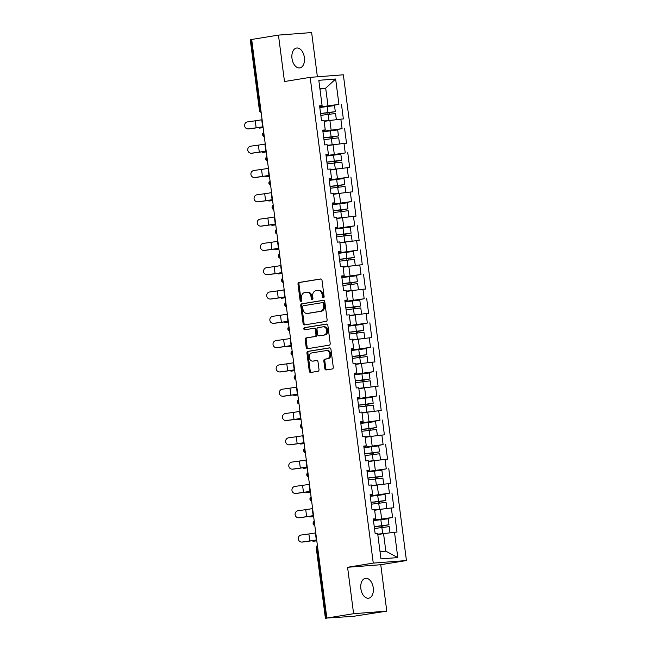 <?xml version="1.0" encoding="UTF-8"?>
<svg xmlns="http://www.w3.org/2000/svg" width="651" height="651" viewBox="0 0 651 651"><rect width="100%" height="100%" fill="white"/><g stroke="black" fill="none" stroke-linecap="round" stroke-linejoin="round"><path stroke-width="0.98" d="M323.409 297.751A1.082 0.846 -94.4 0 0 324.108 296.547L322.001 280.296A1.546 1.212 -94.4 0 0 320.601 278.962L298.996 282.477A1.546 1.212 -94.4 0 0 297.995 284.202L300.103 300.445A1.082 0.846 -94.4 0 0 301.779 300.176L301.511 298.068A4.939 3.89 -94.4 0 1 304.717 292.551L306.515 292.258A4.939 3.89 -94.4 0 1 306.767 292.234A4.939 3.89 -94.4 0 1 310.991 296.53L311.268 298.63A1.082 0.846 -94.4 0 0 312.944 298.361L312.675 296.254A4.939 3.89 -94.4 0 1 315.881 290.737L317.68 290.444A4.939 3.89 -94.4 0 1 317.932 290.419A4.939 3.89 -94.4 0 1 322.155 294.716L322.424 296.815A1.082 0.846 -94.4 0 0 323.409 297.751M360.866 588.748A10.066 6.193 -99.2 0 1 365.439 578.34A10.066 6.193 -99.2 0 1 373.251 587.796A10.066 6.193 -99.2 0 1 368.669 598.204A10.066 6.193 -99.2 0 1 360.866 588.748M291.99 58.452A10.066 6.193 -99.2 0 1 296.571 48.044A10.066 6.193 -99.2 0 1 304.375 57.5A10.066 6.193 -99.2 0 1 299.802 67.907A10.066 6.193 -99.2 0 1 291.99 58.452M324.825 368.604A1.546 1.212 -94.4 0 0 326.224 369.939L332.287 368.954A1.546 1.212 -94.4 0 0 333.288 367.229L330.944 349.188A1.546 1.212 -94.4 0 0 329.544 347.854L307.939 351.361A1.546 1.212 -94.4 0 0 306.938 353.086L309.282 371.135A1.546 1.212 -94.4 0 0 310.682 372.47L318.005 371.273A1.546 1.212 -94.4 0 0 319.006 369.556L318.005 361.834A1.546 1.212 -94.4 0 0 316.606 360.499L312.968 361.085A4.126 3.247 -94.4 0 1 312.757 361.11A4.126 3.247 -94.4 0 1 309.217 357.383A4.126 3.247 -94.4 0 1 311.91 352.907L326.135 350.596A4.126 3.247 -94.4 0 1 326.346 350.572A4.126 3.247 -94.4 0 1 329.894 354.299A4.126 3.247 -94.4 0 1 327.193 358.774L324.825 359.157A1.546 1.212 -94.4 0 0 323.824 360.882L324.825 368.604L325.793 368.531A1.546 1.212 -94.4 0 0 326.794 369.849M347.577 567.273L353.607 613.698L326.826 618.051L251.677 39.459L278.457 35.105L284.487 81.53L310.169 77.355L373.259 563.099L347.577 567.273L380.754 564.718L406.436 560.544L373.259 563.099M326.11 321.399A1.546 1.212 -94.4 0 0 327.111 319.674L324.768 301.633A1.546 1.212 -94.4 0 0 323.368 300.298L301.763 303.805A1.546 1.212 -94.4 0 0 300.762 305.531L303.106 323.58A1.546 1.212 -94.4 0 0 304.505 324.914L326.11 321.399M327.86 325.41L330.203 343.451A1.546 1.212 -94.4 0 1 329.203 345.176L307.589 348.692A1.546 1.212 -94.4 0 1 306.19 347.357L305.189 339.635A1.546 1.212 -94.4 0 1 306.19 337.91L314.954 336.486A1.546 1.212 -94.4 0 0 315.955 334.76L315.287 329.634A1.546 1.212 -94.4 0 0 313.896 328.299L304.774 329.788A1.082 0.846 -94.4 0 1 304.489 327.648L326.46 324.076A1.546 1.212 -94.4 0 1 327.86 325.41M406.436 560.544L343.346 74.8L310.169 77.355M383.317 519.197L392.586 517.472L373.397 520.182M395.1 517.285L397.02 532.079L394.506 532.274L397.794 557.59L380.965 558.883L377.678 533.568L375.163 533.763L373.243 518.969L375.757 518.774L374.52 509.269L372.006 509.464L370.085 494.662L372.6 494.467L371.363 484.962L368.848 485.158L366.928 470.364L369.442 470.168L368.206 460.664L365.691 460.859L363.771 446.057L366.285 445.862L365.048 436.357L362.534 436.552L360.613 421.758L363.128 421.563L361.891 412.059L359.376 412.254L357.456 397.452L359.97 397.256L358.742 387.752L356.219 387.947L354.299 373.153L356.813 372.958L355.584 363.453L353.07 363.649L351.141 348.846L353.656 348.651L352.427 339.147L349.912 339.342L347.984 324.548L350.507 324.353L349.27 314.848L346.755 315.043L344.835 300.241L347.349 300.046L346.112 290.541L343.598 290.737L341.677 275.943L344.192 275.747L342.955 266.243L340.44 266.438L338.52 251.636L341.034 251.441L339.798 241.936L337.283 242.131L335.363 227.337L337.877 227.142L336.64 217.637L334.126 217.833L332.205 203.031L334.72 202.835L333.483 193.331L330.968 193.526L329.048 178.724L331.562 178.537L330.334 169.032L327.819 169.227L325.891 154.425L328.405 154.23L327.176 144.725L324.662 144.921L322.733 130.119L325.256 129.931L324.019 120.427L321.504 120.622L319.584 105.82L322.099 105.625L318.811 80.309L335.639 79.015L338.927 104.331L319.739 107.033M329.666 106.048L338.927 104.331M341.441 104.136L343.362 118.938L340.847 119.125L342.084 128.629L322.896 131.339M332.816 130.355L342.084 128.629M344.599 128.434L346.519 143.236L344.005 143.432L345.242 152.936L326.053 155.638M335.973 154.653L345.242 152.936M347.756 152.741L349.677 167.543L347.162 167.73L348.399 177.235L329.211 179.945M339.13 178.96L348.399 177.235M350.913 177.039L352.834 191.842L350.319 192.037L351.548 201.541L332.36 204.243M342.288 203.258L351.548 201.541M354.063 201.346L355.991 216.148L353.477 216.335L354.705 225.84L335.517 228.55M345.445 227.565L354.705 225.84M357.22 225.645L359.149 240.447L356.634 240.642L357.863 250.147L338.675 252.848M348.602 251.864L357.863 250.147M360.377 249.951L362.298 264.754L359.783 264.941L361.02 274.445L341.832 277.155M351.76 276.17L361.02 274.445M363.535 274.25L365.455 289.052L362.941 289.247L364.178 298.752L344.989 301.454M354.917 300.469L364.178 298.752M366.692 298.557L368.612 313.359L366.098 313.546L367.335 323.051L348.147 325.76M358.066 324.776L367.335 323.051M369.849 322.855L371.77 337.657L369.255 337.853L370.492 347.357L351.304 350.059M361.224 349.074L370.492 347.357M373.007 347.162L374.927 361.964L372.413 362.151L373.65 371.656L354.461 374.366M364.381 373.381L373.65 371.656M376.164 371.461L378.085 386.263L375.57 386.458L376.799 395.963L357.619 398.664M367.538 397.68L376.799 395.963M379.321 395.767L381.242 410.569L378.727 410.757L379.956 420.261L360.768 422.971M370.696 421.986L379.956 420.261M382.471 420.066L384.399 434.868L381.885 435.063L383.113 444.568L363.925 447.27M373.853 446.285L383.113 444.568M385.628 444.373L387.548 459.175L385.034 459.37L386.271 468.866L367.083 471.576M377.01 470.592L386.271 468.866M388.785 468.671L390.706 483.473L388.191 483.669L389.428 493.173L370.24 495.875M380.168 494.89L389.428 493.173M391.943 492.978L393.863 507.78L391.349 507.975L392.586 517.472M373.316 519.579L375.757 518.774M381.632 518.839L380.396 509.334L374.65 510.27M391.349 507.975L380.396 509.334M370.159 495.281L372.6 494.467M378.475 494.54L377.246 485.036L371.493 485.972M388.191 483.669L377.246 485.036M367.009 470.974L369.442 470.168M375.318 470.234L374.089 460.729L368.336 461.665M385.034 459.37L374.089 460.729M363.852 446.676L366.285 445.862M372.16 445.935L370.932 436.43L365.178 437.366M381.885 435.063L370.932 436.43M360.695 422.369L363.128 421.563M369.011 421.628L367.774 412.124L362.021 413.06M378.727 410.757L367.774 412.124M357.537 398.07L359.97 397.256M365.854 397.33L364.617 387.825L358.872 388.761M375.57 386.458L364.617 387.825M354.38 373.764L356.813 372.958M362.697 373.023L361.46 363.518L355.715 364.454M372.413 362.151L361.46 363.518M351.223 349.465L353.656 348.651M359.539 348.724L358.302 339.22L352.557 340.156M369.255 337.853L358.302 339.22M348.065 325.158L350.507 324.353M356.382 324.418L355.145 314.913L349.4 315.849M366.098 313.546L355.145 314.913M344.908 300.86L347.349 300.046M353.224 300.119L351.996 290.615L346.242 291.55M362.941 289.247L351.996 290.615M341.759 276.553L344.192 275.747M350.067 275.812L348.838 266.308L343.085 267.244M359.783 264.941L348.838 266.308M338.601 252.254L341.034 251.441M346.91 251.514L345.681 242.009L339.928 242.945M356.634 240.642L345.681 242.009M335.444 227.948L337.877 227.142M343.761 227.207L342.524 217.703L336.77 218.638M353.477 216.335L342.524 217.703M332.287 203.649L334.72 202.835M340.603 202.909L339.366 193.404L333.621 194.34M350.319 192.037L339.366 193.404M329.129 179.342L331.562 178.537M337.446 178.602L336.209 169.097L330.464 170.033M347.162 167.73L336.209 169.097M325.972 155.044L328.405 154.23M334.288 154.303L333.052 144.799L327.307 145.734M344.005 143.432L333.052 144.799M322.815 130.737L325.256 129.931M331.131 129.997L329.894 120.492L324.149 121.428M340.847 119.125L329.894 120.492M251.693 39.581L251.172 39.67L260.335 110.239L260.856 110.157M261.1 111.996A2.36 1.448 80.8 0 1 260.335 110.239L259.448 110.434L250.285 39.857L251.172 39.67M319.657 106.439L322.099 105.625M327.974 105.698L325.695 88.17L319.885 88.617M319.95 89.106L325.695 88.17L335.639 79.015M317.387 76.802L311.634 32.55L278.457 35.105M353.607 613.698L386.784 611.143L353.306 616.334L326.826 618.051M386.784 611.143L380.754 564.718M380.021 551.617L385.831 551.169L383.553 533.641L377.808 534.577M394.506 532.274L383.553 533.641M397.794 557.59L385.831 551.169M323.824 297.531A1.082 0.846 -94.4 0 1 323.392 296.742L323.124 294.643A4.939 3.89 -94.4 0 0 318.9 290.346L317.932 290.419M306.767 292.234L307.736 292.161A4.939 3.89 -94.4 0 1 311.959 296.457L312.236 298.557A1.082 0.846 -94.4 0 0 312.659 299.346M320.992 278.986L299.956 282.404A1.546 1.212 -94.4 0 0 298.955 284.129L301.071 300.371A1.082 0.846 -94.4 0 0 301.494 301.161M323.767 300.314L302.731 303.732A1.546 1.212 -94.4 0 0 301.73 305.457L304.074 323.498A1.546 1.212 -94.4 0 0 305.075 324.816M323.303 303.586A1.082 0.846 -94.4 0 0 322.326 302.65L303.366 305.734A1.082 0.846 -94.4 0 0 302.658 306.938L302.951 309.16A4.939 3.89 -94.4 0 0 307.166 313.457A4.939 3.89 -94.4 0 0 307.427 313.424L320.39 311.324A4.939 3.89 -94.4 0 0 323.596 305.799L323.303 303.586L324.271 303.512A1.082 0.846 -94.4 0 0 323.295 302.577L322.44 302.642M307.882 313.391A4.939 3.89 -94.4 0 0 308.135 313.383A4.939 3.89 -94.4 0 0 308.395 313.351L307.427 313.424M324.271 303.512L324.564 305.726A4.939 3.89 -94.4 0 1 321.358 311.243L308.395 313.351M314.051 328.291L314.856 328.226A1.546 1.212 -94.4 0 1 316.256 329.561L316.923 334.687A1.546 1.212 -94.4 0 1 315.922 336.412L307.158 337.836A1.546 1.212 -94.4 0 0 306.157 339.562L307.158 347.284A1.546 1.212 -94.4 0 0 308.167 348.594M326.851 324.092L305.457 327.567A1.082 0.846 -94.4 0 0 305.409 329.683M324.052 335.005A4.126 3.247 -94.4 0 0 326.745 330.529A4.126 3.247 -94.4 0 0 323.197 326.802A4.126 3.247 -94.4 0 0 322.986 326.826L317.973 327.64A1.546 1.212 -94.4 0 0 316.972 329.365L317.639 334.484A1.546 1.212 -94.4 0 0 319.039 335.818L325.012 334.931A4.126 3.247 -94.4 0 0 327.713 330.456A4.126 3.247 -94.4 0 0 324.165 326.729A4.126 3.247 -94.4 0 0 323.954 326.753M319.844 335.761A1.546 1.212 -94.4 0 0 320.007 335.745L319.039 335.818M325.012 334.931L320.007 335.745M327.103 350.523A4.126 3.247 -94.4 0 1 327.315 350.49A4.126 3.247 -94.4 0 1 330.863 354.225A4.126 3.247 -94.4 0 1 328.161 358.701L325.793 359.083A1.546 1.212 -94.4 0 0 324.792 360.809L325.793 368.531M313.513 361.045A4.126 3.247 -94.4 0 0 313.725 361.036A4.126 3.247 -94.4 0 0 313.937 361.012L312.968 361.085M316.996 360.516L313.937 361.012M329.943 347.87L308.908 351.288A1.546 1.212 -94.4 0 0 307.907 353.013L310.25 371.062A1.546 1.212 -94.4 0 0 311.251 372.372M258.65 127.547A3.54 1.611 -96.2 0 0 259.643 128.092A3.54 1.611 -96.2 0 0 259.716 128.084L261.523 127.881A3.54 1.611 83.8 0 1 261.45 127.897A3.54 1.611 83.8 0 1 261.376 127.897M329.333 114.096A0.944 0.741 85.6 0 1 329.805 112.631L335.306 111.63L320.577 113.494M320.585 113.583L328.552 112.721A0.944 0.741 -94.4 0 0 328.12 114.267M324.1 121.078L331.05 120.354M333.898 119.996L324.092 120.988M335.306 111.63L334.524 105.633L319.796 107.496M336.331 119.499L335.55 113.502L320.821 115.357M263.094 127.368L259.716 128.084M261.523 127.881L263.118 127.547M262.101 119.694L261.735 119.768A10.538 0.431 172.6 0 1 259.277 120.199A10.538 0.431 172.6 0 1 255.225 120.809L247.551 121.883A3.54 3.442 -87.5 0 0 247.852 128.922A3.54 3.442 -87.5 0 0 248.462 128.89L256.136 127.816A10.538 0.431 172.6 0 0 260.188 127.214A10.538 0.431 172.6 0 0 262.646 126.782L263.012 126.709M263.028 126.847A12.581 0.513 -7.4 0 1 261.442 127.116A12.581 0.513 -7.4 0 1 256.608 127.84L248.934 128.914A3.54 3.442 92.5 0 1 248.324 128.939L247.852 128.922M261.808 151.854A3.54 1.611 -96.2 0 0 262.801 152.399A3.54 1.611 -96.2 0 0 262.874 152.383L264.68 152.188A3.54 1.611 83.8 0 1 264.607 152.196A3.54 1.611 83.8 0 1 264.534 152.204M332.49 138.403A0.944 0.741 85.6 0 1 332.962 136.93L338.463 135.929L323.734 137.792M323.742 137.89L331.709 137.027A0.944 0.741 -94.4 0 0 331.278 138.573M327.258 145.385L334.207 144.652M337.055 144.302L327.25 145.287M338.463 135.929L337.682 129.931L322.953 131.795M339.488 143.798L338.707 137.8L323.978 139.664M266.251 151.667L262.874 152.383M264.68 152.188L266.275 151.846M264.965 176.152A3.54 1.611 -96.2 0 0 265.958 176.698A3.54 1.611 -96.2 0 0 266.031 176.69L267.838 176.486A3.54 1.611 83.8 0 1 267.764 176.502A3.54 1.611 83.8 0 1 267.691 176.502M335.647 162.701A0.944 0.741 85.6 0 1 336.119 161.236L341.62 160.236L326.892 162.099M326.9 162.189L334.866 161.326A0.944 0.741 -94.4 0 0 334.435 162.872M330.415 169.683L337.364 168.959M340.213 168.601L330.407 169.594M341.62 160.236L340.839 154.238L326.11 156.102M342.638 168.104L341.865 162.107L327.136 163.971M269.408 175.973L266.031 176.69M267.838 176.486L269.433 176.152M268.114 200.459A3.54 1.611 -96.2 0 0 269.107 201.004A3.54 1.611 -96.2 0 0 269.18 200.988L270.995 200.793A3.54 1.611 83.8 0 1 270.922 200.801A3.54 1.611 83.8 0 1 270.849 200.809M338.805 187.008A0.944 0.741 85.6 0 1 339.277 185.535L344.778 184.534L330.049 186.398M330.057 186.495L338.015 185.633A0.944 0.741 -94.4 0 0 337.592 187.179M333.572 193.99L340.522 193.257M343.37 192.908L333.556 193.892M344.778 184.534L343.997 178.537L329.268 180.4M345.795 192.403L345.022 186.406L330.293 188.269M272.566 200.272L269.18 200.988M270.995 200.793L272.59 200.451M271.272 224.758A3.54 1.611 -96.2 0 0 272.264 225.303A3.54 1.611 -96.2 0 0 272.338 225.295L274.152 225.091A3.54 1.611 83.8 0 1 274.079 225.108A3.54 1.611 83.8 0 1 274.006 225.108M341.954 211.306A0.944 0.741 85.6 0 1 342.434 209.842L347.935 208.841L333.206 210.704M333.214 210.794L341.173 209.931A0.944 0.741 -94.4 0 0 340.75 211.477M336.73 218.288L343.679 217.564M346.527 217.206L336.713 218.199M347.935 208.841L347.154 202.843L332.425 204.707M348.952 216.71L348.171 210.712L333.442 212.576M275.723 224.579L272.338 225.295M274.152 225.091L275.739 224.758M274.429 249.064A3.54 1.611 -96.2 0 0 275.422 249.61A3.54 1.611 -96.2 0 0 275.495 249.593L277.31 249.398A3.54 1.611 83.8 0 1 277.236 249.406A3.54 1.611 83.8 0 1 277.163 249.414M345.111 235.613A0.944 0.741 85.6 0 1 345.591 234.14L351.092 233.139L336.355 235.003M336.372 235.101L344.33 234.238A0.944 0.741 -94.4 0 0 343.907 235.784M339.887 242.595L346.837 241.863M349.677 241.513L339.871 242.498M351.092 233.139L350.311 227.142L335.582 229.006M352.11 241.008L351.328 235.011L336.6 236.874M278.872 248.877L275.495 249.593M277.31 249.398L278.897 249.056M265.258 144.001L264.892 144.074A10.538 0.431 172.6 0 1 262.434 144.506A10.538 0.431 172.6 0 1 258.382 145.108L250.708 146.182A3.54 3.442 -87.5 0 0 251.009 153.221A3.54 3.442 -87.5 0 0 251.62 153.197L259.293 152.122A10.538 0.431 172.6 0 0 263.346 151.512A10.538 0.431 172.6 0 0 265.803 151.081L266.161 151.008M266.186 151.154A12.581 0.513 -7.4 0 1 264.599 151.414A12.581 0.513 -7.4 0 1 259.765 152.147L252.092 153.213A3.54 3.442 92.5 0 1 251.481 153.245L251.009 153.221M268.407 168.3L268.049 168.373A10.538 0.431 172.6 0 1 265.592 168.804A10.538 0.431 172.6 0 1 261.539 169.415L253.866 170.489A3.54 3.442 -87.5 0 0 254.159 177.528A3.54 3.442 -87.5 0 0 254.777 177.495L262.451 176.421A10.538 0.431 172.6 0 0 266.503 175.819A10.538 0.431 172.6 0 0 268.961 175.388L269.319 175.314M269.343 175.453A12.581 0.513 -7.4 0 1 267.756 175.721A12.581 0.513 -7.4 0 1 262.923 176.445L255.249 177.52A3.54 3.442 92.5 0 1 254.631 177.544L254.159 177.528M271.565 192.606L271.198 192.68A10.538 0.431 172.6 0 1 268.749 193.111A10.538 0.431 172.6 0 1 264.697 193.721L257.023 194.787A3.54 3.442 -87.5 0 0 257.316 201.826A3.54 3.442 -87.5 0 0 257.926 201.802L265.608 200.728A10.538 0.431 172.6 0 0 269.66 200.117A10.538 0.431 172.6 0 0 272.11 199.686L272.476 199.613M272.492 199.759A12.581 0.513 -7.4 0 1 270.914 200.02A12.581 0.513 -7.4 0 1 266.08 200.752L258.398 201.818A3.54 3.442 92.5 0 1 257.788 201.851L257.316 201.826M274.722 216.905L274.356 216.978A10.538 0.431 172.6 0 1 271.906 217.41A10.538 0.431 172.6 0 1 267.854 218.02L260.172 219.094A3.54 3.442 -87.5 0 0 260.473 226.133A3.54 3.442 -87.5 0 0 261.084 226.1L268.765 225.034A10.538 0.431 172.6 0 0 272.81 224.424A10.538 0.431 172.6 0 0 275.267 223.993L275.633 223.92M275.65 224.058A12.581 0.513 -7.4 0 1 274.071 224.326A12.581 0.513 -7.4 0 1 269.237 225.051L261.556 226.125A3.54 3.442 92.5 0 1 260.945 226.149L260.473 226.133M277.879 241.212L277.513 241.285A10.538 0.431 172.6 0 1 275.056 241.716A10.538 0.431 172.6 0 1 271.011 242.327L263.329 243.393A3.54 3.442 -87.5 0 0 263.631 250.432A3.54 3.442 -87.5 0 0 264.241 250.407L271.923 249.333A10.538 0.431 172.6 0 0 275.967 248.723A10.538 0.431 172.6 0 0 278.425 248.291L278.791 248.218M278.807 248.365A12.581 0.513 -7.4 0 1 277.228 248.633A12.581 0.513 -7.4 0 1 272.387 249.357L264.713 250.423A3.54 3.442 92.5 0 1 264.103 250.456L263.631 250.432M277.586 273.363A3.54 1.611 -96.2 0 0 278.579 273.908A3.54 1.611 -96.2 0 0 278.652 273.9L280.467 273.697A3.54 1.611 83.8 0 1 280.394 273.713A3.54 1.611 83.8 0 1 280.312 273.713M348.269 259.912A0.944 0.741 85.6 0 1 348.749 258.447L354.242 257.446L339.513 259.31M339.529 259.399L347.488 258.537A0.944 0.741 -94.4 0 0 347.064 260.083M343.044 266.894L349.986 266.169M352.834 265.811L343.028 266.804M354.242 257.446L353.469 251.449L338.74 253.312M355.267 265.315L354.486 259.318L339.757 261.181M282.029 273.184L278.652 273.9M280.467 273.697L282.054 273.363M281.037 265.51L280.671 265.584A10.538 0.431 172.6 0 1 278.213 266.015A10.538 0.431 172.6 0 1 274.169 266.625L266.487 267.699A3.54 3.442 -87.5 0 0 266.788 274.738A3.54 3.442 -87.5 0 0 267.398 274.706L275.072 273.64A10.538 0.431 172.6 0 0 279.124 273.029A10.538 0.431 172.6 0 0 281.582 272.598L281.948 272.525M281.964 272.663A12.581 0.513 -7.4 0 1 280.386 272.932A12.581 0.513 -7.4 0 1 275.544 273.656L267.87 274.73A3.54 3.442 92.5 0 1 267.26 274.755L266.788 274.738M280.744 297.67A3.54 1.611 -96.2 0 0 281.737 298.215A3.54 1.611 -96.2 0 0 281.81 298.199L283.616 298.003A3.54 1.611 83.8 0 1 283.543 298.012A3.54 1.611 83.8 0 1 283.47 298.02M351.426 284.218A0.944 0.741 85.6 0 1 351.898 282.746L357.399 281.745L342.67 283.608M342.686 283.706L350.645 282.843A0.944 0.741 -94.4 0 0 350.222 284.389M346.194 291.2L353.143 290.468M355.991 290.118L346.186 291.103M357.399 281.745L356.626 275.747L341.889 277.611M358.424 289.614L357.643 283.616L342.914 285.48M285.187 297.483L281.81 298.199M283.616 298.003L285.211 297.662M284.194 289.817L283.828 289.89A10.538 0.431 172.6 0 1 281.37 290.322A10.538 0.431 172.6 0 1 277.318 290.932L269.644 291.998A3.54 3.442 -87.5 0 0 269.945 299.037A3.54 3.442 -87.5 0 0 270.556 299.012L278.229 297.938A10.538 0.431 172.6 0 0 282.282 297.328A10.538 0.431 172.6 0 0 284.739 296.897L285.105 296.823M285.122 296.97A12.581 0.513 -7.4 0 1 283.543 297.238A12.581 0.513 -7.4 0 1 278.701 297.963L271.028 299.029A3.54 3.442 92.5 0 1 270.417 299.061L269.945 299.037M283.901 321.968A3.54 1.611 -96.2 0 0 284.894 322.514A3.54 1.611 -96.2 0 0 284.967 322.505L286.774 322.302A3.54 1.611 83.8 0 1 286.7 322.318A3.54 1.611 83.8 0 1 286.627 322.318M354.583 308.517A0.944 0.741 85.6 0 1 355.055 307.052L360.556 306.051L345.827 307.915M345.844 308.004L353.802 307.142A0.944 0.741 -94.4 0 0 353.371 308.688M349.351 315.499L356.3 314.775M359.149 314.417L349.343 315.409M360.556 306.051L359.775 300.054L345.046 301.918M361.582 313.92L360.8 307.923L346.072 309.786M288.344 321.789L284.967 322.505M286.774 322.302L288.369 321.968M287.351 314.116L286.985 314.189A10.538 0.431 172.6 0 1 284.528 314.62A10.538 0.431 172.6 0 1 280.475 315.23L272.802 316.305A3.54 3.442 -87.5 0 0 273.103 323.344A3.54 3.442 -87.5 0 0 273.713 323.311L281.387 322.245A10.538 0.431 172.6 0 0 285.439 321.635A10.538 0.431 172.6 0 0 287.897 321.203L288.263 321.13M288.279 321.269A12.581 0.513 -7.4 0 1 286.692 321.537A12.581 0.513 -7.4 0 1 281.859 322.261L274.185 323.335A3.54 3.442 92.5 0 1 273.575 323.36L273.103 323.344M287.058 346.275A3.54 1.611 -96.2 0 0 288.051 346.82A3.54 1.611 -96.2 0 0 288.124 346.804L289.931 346.609A3.54 1.611 83.8 0 1 289.858 346.617A3.54 1.611 83.8 0 1 289.785 346.625M357.741 332.824A0.944 0.741 85.6 0 1 358.213 331.351L363.714 330.35L348.985 332.213M348.993 332.311L356.96 331.449A0.944 0.741 -94.4 0 0 356.528 332.995M352.508 339.806L359.458 339.073M362.306 338.723L352.5 339.708M363.714 330.35L362.933 324.353L348.204 326.216M364.739 338.219L363.958 332.222L349.229 334.085M291.502 346.088L288.124 346.804M289.931 346.609L291.526 346.267M290.509 338.422L290.143 338.496A10.538 0.431 172.6 0 1 287.685 338.927A10.538 0.431 172.6 0 1 283.633 339.537L275.959 340.603A3.54 3.442 -87.5 0 0 276.26 347.642A3.54 3.442 -87.5 0 0 276.87 347.618L284.544 346.544A10.538 0.431 172.6 0 0 288.596 345.933A10.538 0.431 172.6 0 0 291.054 345.502L291.412 345.429M291.436 345.575A12.581 0.513 -7.4 0 1 289.85 345.844A12.581 0.513 -7.4 0 1 285.016 346.568L277.342 347.634A3.54 3.442 92.5 0 1 276.732 347.667L276.26 347.642M290.216 370.574A3.54 1.611 -96.2 0 0 291.209 371.119A3.54 1.611 -96.2 0 0 291.282 371.111L293.088 370.907A3.54 1.611 83.8 0 1 293.015 370.924A3.54 1.611 83.8 0 1 292.942 370.924M360.898 357.122A0.944 0.741 85.6 0 1 361.37 355.658L366.871 354.657L352.142 356.52M352.15 356.61L360.117 355.755A0.944 0.741 -94.4 0 0 359.686 357.301M355.666 364.104L362.615 363.38M365.463 363.022L355.658 364.015M366.871 354.657L366.09 348.659L351.361 350.523M367.896 362.526L367.115 356.528L352.386 358.392M294.659 370.395L291.282 371.111M293.088 370.907L294.683 370.574M293.658 362.721L293.3 362.794A10.538 0.431 172.6 0 1 290.842 363.225A10.538 0.431 172.6 0 1 286.79 363.836L279.116 364.91A3.54 3.442 -87.5 0 0 279.409 371.949A3.54 3.442 -87.5 0 0 280.028 371.916L287.701 370.85A10.538 0.431 172.6 0 0 291.754 370.24A10.538 0.431 172.6 0 0 294.211 369.809L294.569 369.735M294.594 369.874A12.581 0.513 -7.4 0 1 293.007 370.142A12.581 0.513 -7.4 0 1 288.173 370.867L280.5 371.941A3.54 3.442 92.5 0 1 279.881 371.965L279.409 371.949M293.365 394.88A3.54 1.611 -96.2 0 0 294.366 395.426A3.54 1.611 -96.2 0 0 294.439 395.409L296.246 395.214A3.54 1.611 83.8 0 1 296.172 395.222A3.54 1.611 83.8 0 1 296.099 395.23M364.055 381.429A0.944 0.741 85.6 0 1 364.527 379.956L370.028 378.955L355.3 380.819M355.308 380.916L363.266 380.054A0.944 0.741 -94.4 0 0 362.843 381.6M358.823 388.411L365.772 387.679M368.621 387.329L358.807 388.313M370.028 378.955L369.247 372.958L354.518 374.821M371.046 386.824L370.273 380.827L355.544 382.69M297.816 394.693L294.439 395.409M296.246 395.214L297.841 394.872M296.815 387.028L296.457 387.101A10.538 0.431 172.6 0 1 294 387.532A10.538 0.431 172.6 0 1 289.947 388.142L282.274 389.208A3.54 3.442 -87.5 0 0 282.567 396.247A3.54 3.442 -87.5 0 0 283.185 396.223L290.859 395.149A10.538 0.431 172.6 0 0 294.911 394.539A10.538 0.431 172.6 0 0 297.361 394.107L297.727 394.034M297.751 394.18A12.581 0.513 -7.4 0 1 296.164 394.449A12.581 0.513 -7.4 0 1 291.331 395.173L283.649 396.239A3.54 3.442 92.5 0 1 283.039 396.272L282.567 396.247M296.522 419.179A3.54 1.611 -96.2 0 0 297.515 419.724A3.54 1.611 -96.2 0 0 297.588 419.716L299.403 419.513A3.54 1.611 83.8 0 1 299.33 419.529A3.54 1.611 83.8 0 1 299.257 419.529M367.205 405.728A0.944 0.741 85.6 0 1 367.685 404.263L373.186 403.262L358.457 405.125M358.465 405.215L366.423 404.361A0.944 0.741 -94.4 0 0 366 405.907M361.98 412.71L368.93 411.985M371.778 411.627L361.964 412.62M373.186 403.262L372.405 397.265L357.676 399.128M374.203 411.131L373.43 405.134L358.693 406.997M300.974 419L297.588 419.716M299.403 419.513L300.998 419.179M299.973 411.326L299.606 411.399A10.538 0.431 172.6 0 1 297.157 411.831A10.538 0.431 172.6 0 1 293.105 412.441L285.423 413.515A3.54 3.442 -87.5 0 0 285.724 420.554A3.54 3.442 -87.5 0 0 286.334 420.522L294.016 419.456A10.538 0.431 172.6 0 0 298.06 418.845A10.538 0.431 172.6 0 0 300.518 418.414L300.884 418.341M300.9 418.479A12.581 0.513 -7.4 0 1 299.322 418.748A12.581 0.513 -7.4 0 1 294.488 419.472L286.806 420.546A3.54 3.442 92.5 0 1 286.196 420.57L285.724 420.554M299.68 443.486A3.54 1.611 -96.2 0 0 300.672 444.031A3.54 1.611 -96.2 0 0 300.746 444.015L302.56 443.819A3.54 1.611 83.8 0 1 302.487 443.827A3.54 1.611 83.8 0 1 302.414 443.836M370.362 430.034A0.944 0.741 85.6 0 1 370.842 428.561L376.343 427.561L361.606 429.424M361.622 429.522L369.581 428.659A0.944 0.741 -94.4 0 0 369.158 430.205M365.138 437.016L372.087 436.284M374.935 435.934L365.121 436.919M376.343 427.561L375.562 421.563L360.833 423.427M377.36 435.429L376.579 429.432L361.85 431.296M304.123 443.298L300.746 444.015M302.56 443.819L304.147 443.477M303.13 435.633L302.764 435.706A10.538 0.431 172.6 0 1 300.306 436.137A10.538 0.431 172.6 0 1 296.262 436.748L288.58 437.814A3.54 3.442 -87.5 0 0 288.881 444.853A3.54 3.442 -87.5 0 0 289.492 444.828L297.173 443.754A10.538 0.431 172.6 0 0 301.218 443.144A10.538 0.431 172.6 0 0 303.675 442.713L304.041 442.639M304.058 442.786A12.581 0.513 -7.4 0 1 302.479 443.054A12.581 0.513 -7.4 0 1 297.645 443.779L289.964 444.845A3.54 3.442 92.5 0 1 289.353 444.877L288.881 444.853M302.837 467.784A3.54 1.611 -96.2 0 0 303.83 468.329A3.54 1.611 -96.2 0 0 303.903 468.321L305.718 468.126A3.54 1.611 83.8 0 1 305.644 468.134A3.54 1.611 83.8 0 1 305.571 468.134M373.519 454.333A0.944 0.741 85.6 0 1 374 452.868L379.492 451.867L364.763 453.731M364.78 453.82L372.738 452.966A0.944 0.741 -94.4 0 0 372.315 454.512M368.295 461.315L375.245 460.591M378.085 460.233L368.279 461.225M379.492 451.867L378.719 445.87L363.99 447.733M380.518 459.736L379.736 453.739L365.008 455.602M307.28 467.605L303.903 468.321M305.718 468.126L307.305 467.784M306.287 459.932L305.921 460.005A10.538 0.431 172.6 0 1 303.464 460.436A10.538 0.431 172.6 0 1 299.419 461.046L291.738 462.12A3.54 3.442 -87.5 0 0 292.039 469.159A3.54 3.442 -87.5 0 0 292.649 469.127L300.323 468.061A10.538 0.431 172.6 0 0 304.375 467.451A10.538 0.431 172.6 0 0 306.833 467.019L307.199 466.946M307.215 467.084A12.581 0.513 -7.4 0 1 305.636 467.353A12.581 0.513 -7.4 0 1 300.795 468.077L293.121 469.151A3.54 3.442 92.5 0 1 292.511 469.176L292.039 469.159M305.994 492.091A3.54 1.611 -96.2 0 0 306.987 492.636A3.54 1.611 -96.2 0 0 307.06 492.62L308.867 492.425A3.54 1.611 83.8 0 1 308.794 492.433A3.54 1.611 83.8 0 1 308.72 492.441M376.677 478.64A0.944 0.741 85.6 0 1 377.149 477.167L382.65 476.166L367.921 478.029M367.937 478.127L375.896 477.264A0.944 0.741 -94.4 0 0 375.472 478.81M371.444 485.622L378.394 484.889M381.242 484.539L371.436 485.524M382.65 476.166L381.877 470.168L367.14 472.032M383.675 484.035L382.894 478.037L368.165 479.901M310.437 491.904L307.06 492.62M308.867 492.425L310.462 492.083M309.445 484.238L309.079 484.311A10.538 0.431 172.6 0 1 306.621 484.743A10.538 0.431 172.6 0 1 302.569 485.353L294.895 486.419A3.54 3.442 -87.5 0 0 295.196 493.458A3.54 3.442 -87.5 0 0 295.806 493.434L303.48 492.359A10.538 0.431 172.6 0 0 307.532 491.749A10.538 0.431 172.6 0 0 309.99 491.318L310.356 491.245M310.372 491.391A12.581 0.513 -7.4 0 1 308.794 491.66A12.581 0.513 -7.4 0 1 303.952 492.384L296.278 493.45A3.54 3.442 92.5 0 1 295.668 493.482L295.196 493.458M309.152 516.389A3.54 1.611 -96.2 0 0 310.145 516.935A3.54 1.611 -96.2 0 0 310.218 516.927L312.024 516.731A3.54 1.611 83.8 0 1 311.951 516.739A3.54 1.611 83.8 0 1 311.878 516.739M379.834 502.938A0.944 0.741 85.6 0 1 380.306 501.473L385.807 500.473L371.078 502.336M371.094 502.426L379.053 501.571A0.944 0.741 -94.4 0 0 378.622 503.117M374.602 509.92L381.551 509.196M384.399 508.838L374.594 509.831M385.807 500.473L385.026 494.475L370.297 496.339M386.832 508.341L386.051 502.344L371.322 504.208M313.595 516.21L310.218 516.927M312.024 516.731L313.619 516.389M312.602 508.537L312.236 508.61A10.538 0.431 172.6 0 1 309.778 509.049A10.538 0.431 172.6 0 1 305.726 509.652L298.052 510.726A3.54 3.442 -87.5 0 0 298.353 517.765A3.54 3.442 -87.5 0 0 298.964 517.732L306.637 516.666A10.538 0.431 172.6 0 0 310.69 516.056A10.538 0.431 172.6 0 0 313.147 515.625L313.513 515.551M313.53 515.69A12.581 0.513 -7.4 0 1 311.951 515.958A12.581 0.513 -7.4 0 1 307.109 516.682L299.436 517.757A3.54 3.442 92.5 0 1 298.825 517.781L298.353 517.765M312.309 540.696A3.54 1.611 -96.2 0 0 313.302 541.241A3.54 1.611 -96.2 0 0 313.375 541.225L315.182 541.03A3.54 1.611 83.8 0 1 315.108 541.038A3.54 1.611 83.8 0 1 315.035 541.046M382.991 527.245A0.944 0.741 85.6 0 1 383.463 525.772L388.964 524.771L374.235 526.635M374.244 526.732L382.21 525.87A0.944 0.741 -94.4 0 0 381.779 527.416M377.759 534.227L384.708 533.495M387.557 533.145L377.751 534.129M388.964 524.771L388.183 518.774L373.454 520.637M389.99 532.64L389.208 526.643L374.48 528.506M316.752 540.509L313.375 541.225M315.182 541.03L316.777 540.696M315.759 532.843L315.393 532.917A10.538 0.431 172.6 0 1 312.936 533.348A10.538 0.431 172.6 0 1 308.883 533.958L301.21 535.024A3.54 3.442 -87.5 0 0 301.511 542.063A3.54 3.442 -87.5 0 0 302.121 542.039L309.795 540.965A10.538 0.431 172.6 0 0 313.847 540.363A10.538 0.431 172.6 0 0 316.305 539.923L316.671 539.85M316.687 539.996A12.581 0.513 -7.4 0 1 315.1 540.265A12.581 0.513 -7.4 0 1 310.267 540.989L302.593 542.055A3.54 3.442 92.5 0 1 301.983 542.088L301.511 542.063M317.672 547.605L317.151 547.686L326.314 618.255M317.444 545.847A2.36 1.448 -99.2 0 0 317.151 547.686L316.264 547.882L325.427 618.45M264.257 136.303A2.36 1.448 80.8 0 1 263.492 134.537A2.36 1.448 -99.2 0 1 263.785 132.698M267.415 160.602A2.36 1.448 80.8 0 1 266.65 158.844A2.36 1.448 -99.2 0 1 266.943 157.005M270.564 184.908A2.36 1.448 80.8 0 1 269.807 183.143A2.36 1.448 -99.2 0 1 270.1 181.304M273.721 209.207A2.36 1.448 80.8 0 1 272.964 207.449A2.36 1.448 -99.2 0 1 273.257 205.61M276.878 233.514A2.36 1.448 80.8 0 1 276.122 231.748A2.36 1.448 -99.2 0 1 276.415 229.909M280.036 257.812A2.36 1.448 80.8 0 1 279.279 256.055A2.36 1.448 -99.2 0 1 279.572 254.215M283.193 282.119A2.36 1.448 80.8 0 1 282.428 280.353A2.36 1.448 -99.2 0 1 282.721 278.514M286.35 306.418A2.36 1.448 80.8 0 1 285.586 304.66A2.36 1.448 -99.2 0 1 285.879 302.821M289.508 330.724A2.36 1.448 80.8 0 1 288.743 328.967A2.36 1.448 -99.2 0 1 289.036 327.119M292.665 355.023A2.36 1.448 80.8 0 1 291.9 353.265A2.36 1.448 -99.2 0 1 292.193 351.426M295.823 379.33A2.36 1.448 80.8 0 1 295.058 377.572A2.36 1.448 -99.2 0 1 295.351 375.725M298.972 403.628A2.36 1.448 80.8 0 1 298.215 401.87A2.36 1.448 -99.2 0 1 298.508 400.031M302.129 427.935A2.36 1.448 80.8 0 1 301.372 426.177A2.36 1.448 -99.2 0 1 301.665 424.33M305.286 452.233A2.36 1.448 80.8 0 1 304.53 450.476A2.36 1.448 -99.2 0 1 304.823 448.637M308.444 476.54A2.36 1.448 80.8 0 1 307.679 474.782A2.36 1.448 -99.2 0 1 307.98 472.935M311.601 500.847A2.36 1.448 80.8 0 1 310.836 499.081A2.36 1.448 -99.2 0 1 311.129 497.242M314.759 525.145A2.36 1.448 80.8 0 1 313.994 523.388A2.36 1.448 -99.2 0 1 314.287 521.541M323.124 294.643L322.155 294.716M312.236 298.557L311.268 298.63M311.959 296.457L310.991 296.53M301.071 300.371L300.103 300.445M298.955 284.129L297.995 284.202M299.956 282.404L298.996 282.477M323.392 296.742L322.424 296.815M304.074 323.498L303.106 323.58M301.73 305.457L300.762 305.531M302.731 303.732L301.763 303.805M321.358 311.243L320.39 311.324M324.564 305.726L323.596 305.799M307.158 347.284L306.19 347.357M306.157 339.562L305.189 339.635M307.158 337.836L306.19 337.91M315.922 336.412L314.954 336.486M316.923 334.687L315.955 334.76M316.256 329.561L315.287 329.634M305.457 327.567L304.489 327.648M324.792 360.809L323.824 360.882M325.793 359.083L324.825 359.157M328.161 358.701L327.193 358.774M310.25 371.062L309.282 371.135M307.907 353.013L306.938 353.086M308.908 351.288L307.939 351.361M328.552 112.721L329.805 112.631M327.958 112.387L327.176 106.39M328.983 120.256L328.202 114.259M261.735 119.768L262.646 126.782M248.462 128.89L248.934 128.914M255.225 120.809L256.136 127.816M331.709 137.027L332.962 136.93M331.115 136.694L330.334 130.696M332.14 144.563L331.359 138.565M334.866 161.326L336.119 161.236M334.272 160.992L333.491 154.995M335.289 168.861L334.516 162.864M338.015 185.633L339.277 185.535M337.43 185.299L336.648 179.302M338.447 193.168L337.674 187.171M341.173 209.931L342.434 209.842M340.587 209.598L339.806 203.6M341.604 217.467L340.823 211.469M344.33 234.238L345.591 234.14M343.736 233.904L342.963 227.907M344.761 241.773L343.98 235.776M264.892 144.074L265.803 151.081M251.62 153.197L252.092 153.213M258.382 145.108L259.293 152.122M268.049 168.373L268.961 175.388M254.777 177.495L255.249 177.52M261.539 169.415L262.451 176.421M271.198 192.68L272.11 199.686M257.926 201.802L258.398 201.818M264.697 193.721L265.608 200.728M274.356 216.978L275.267 223.993M261.084 226.1L261.556 226.125M267.854 218.02L268.765 225.034M277.513 241.285L278.425 248.291M264.241 250.407L264.713 250.423M271.011 242.327L271.923 249.333M347.488 258.537L348.749 258.447M346.893 258.203L346.12 252.206M347.919 266.072L347.138 260.075M280.671 265.584L281.582 272.598M267.398 274.706L267.87 274.73M274.169 266.625L275.072 273.64M350.645 282.843L351.898 282.746M350.051 282.51L349.278 276.512M351.076 290.379L350.295 284.381M283.828 289.89L284.739 296.897M270.556 299.012L271.028 299.029M277.318 290.932L278.229 297.938M353.802 307.142L355.055 307.052M353.208 306.808L352.427 300.811M354.234 314.677L353.452 308.68M286.985 314.189L287.897 321.203M273.713 323.311L274.185 323.335M280.475 315.23L281.387 322.245M356.96 331.449L358.213 331.351M356.366 331.115L355.584 325.118M357.391 338.984L356.61 332.986M290.143 338.496L291.054 345.502M276.87 347.618L277.342 347.634M283.633 339.537L284.544 346.544M360.117 355.755L361.37 355.658M359.523 355.413L358.742 349.416M360.54 363.282L359.767 357.285M293.3 362.794L294.211 369.809M280.028 371.916L280.5 371.941M286.79 363.836L287.701 370.85M363.266 380.054L364.527 379.956M362.68 379.72L361.899 373.723M363.697 387.589L362.924 381.592M296.457 387.101L297.361 394.107M283.185 396.223L283.649 396.239M289.947 388.142L290.859 395.149M366.423 404.361L367.685 404.263M365.838 404.019L365.056 398.021M366.855 411.888L366.074 405.89M299.606 411.399L300.518 418.414M286.334 420.522L286.806 420.546M293.105 412.441L294.016 419.456M369.581 428.659L370.842 428.561M368.995 428.325L368.214 422.328M370.012 436.194L369.231 430.197M302.764 435.706L303.675 442.713M289.492 444.828L289.964 444.845M296.262 436.748L297.173 443.754M372.738 452.966L374 452.868M372.144 452.624L371.371 446.627M373.169 460.493L372.388 454.496M305.921 460.005L306.833 467.019M292.649 469.127L293.121 469.151M299.419 461.046L300.323 468.061M375.896 477.264L377.149 477.167M375.301 476.931L374.528 470.933M376.327 484.8L375.546 478.802M309.079 484.311L309.99 491.318M295.806 493.434L296.278 493.45M302.569 485.353L303.48 492.359M379.053 501.571L380.306 501.473M378.459 501.229L377.678 495.232M379.484 509.098L378.703 503.101M312.236 508.61L313.147 515.625M298.964 517.732L299.436 517.757M305.726 509.652L306.637 516.666M382.21 525.87L383.463 525.772M381.616 525.536L380.835 519.539M382.642 533.405L381.86 527.408M315.393 532.917L316.305 539.923M302.121 542.039L302.593 542.055M308.883 533.958L309.795 540.965M259.448 110.434A2.36 2.36 0 0 0 261.149 112.395M263.745 132.397A2.36 2.36 0 0 0 264.306 136.702M266.902 156.696A2.36 2.36 0 0 0 267.463 161M270.059 181.002A2.36 2.36 0 0 0 270.621 185.307M273.217 205.301A2.36 2.36 0 0 0 273.778 209.606M276.374 229.608A2.36 2.36 0 0 0 276.935 233.912M279.531 253.914A2.36 2.36 0 0 0 280.085 258.211M282.689 278.213A2.36 2.36 0 0 0 283.242 282.518M285.846 302.52A2.36 2.36 0 0 0 286.399 306.816M288.995 326.818A2.36 2.36 0 0 0 289.557 331.123M292.153 351.125A2.36 2.36 0 0 0 292.714 355.422M295.31 375.424A2.36 2.36 0 0 0 295.871 379.728M298.467 399.73A2.36 2.36 0 0 0 299.029 404.027M301.625 424.029A2.36 2.36 0 0 0 302.186 428.334M304.782 448.336A2.36 2.36 0 0 0 305.335 452.632M307.939 472.634A2.36 2.36 0 0 0 308.493 476.939M311.097 496.941A2.36 2.36 0 0 0 311.65 501.237M314.246 521.239A2.36 2.36 0 0 0 314.807 525.544M317.403 545.546A2.36 2.36 0 0 0 316.264 547.882M323.352 302.569L322.383 302.642M308.135 313.383L307.166 313.457M314.938 328.218L313.969 328.291M324.165 326.729L323.197 326.802M319.926 335.753L318.957 335.826M327.315 350.49L326.346 350.572M313.725 361.036L312.757 361.11M259.643 128.092L261.45 127.897M262.801 152.399L264.607 152.196M265.958 176.698L267.764 176.502M269.107 201.004L270.922 200.801M272.264 225.303L274.079 225.108M275.422 249.61L277.236 249.406M278.579 273.908L280.394 273.713M281.737 298.215L283.543 298.012M284.894 322.514L286.7 322.318M288.051 346.82L289.858 346.617M291.209 371.119L293.015 370.924M294.366 395.426L296.172 395.222M297.515 419.724L299.33 419.529M300.672 444.031L302.487 443.827M303.83 468.329L305.644 468.134M306.987 492.636L308.794 492.433M310.145 516.935L311.951 516.739M313.302 541.241L315.108 541.038"/></g></svg>
